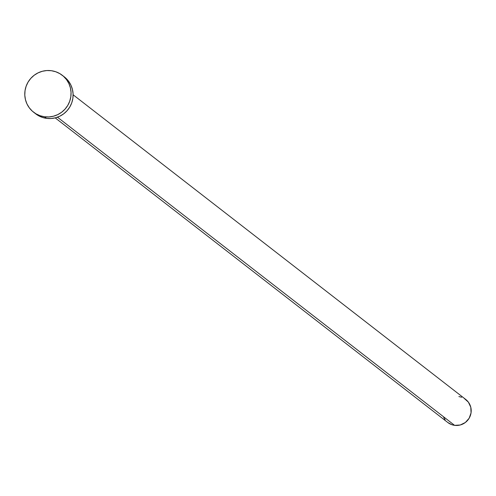 <?xml version="1.0" encoding="UTF-8"?>
<svg xmlns="http://www.w3.org/2000/svg" width="496" height="496" viewBox="0 0 496 496"><rect width="100%" height="100%" fill="white"/><g stroke="black" fill="none" stroke-linecap="round" stroke-linejoin="round"><path stroke-width="0.74" d="M55.199 117.881L447.795 422.499A14.613 14.378 -52.2 0 0 454.596 425.351L57.449 117.199L454.596 425.351A14.613 14.378 -52.2 0 0 465.707 399.416L73.11 94.792M44.479 116.771A23.374 23.008 127.8 0 1 33.592 112.208A23.374 23.008 127.8 0 1 26.679 84.841A23.374 23.008 127.8 0 1 51.361 70.711A23.374 23.008 127.8 0 1 62.254 75.268A23.374 23.008 127.8 0 1 69.167 102.641A23.374 23.008 127.8 0 1 44.479 116.771L46.525 118.358L44.479 116.771L40.083 115.723L35.985 113.832L32.345 111.166L29.301 107.83L26.976 103.955L25.457 99.69L24.8 95.189L25.029 90.638L26.145 86.205L28.092 82.063L30.802 78.368L34.168 75.262L38.068 72.869L42.34 71.275L46.835 70.544L51.361 70.711L55.763 71.753L59.861 73.65L63.5 76.31L66.538 79.645L68.863 83.52L70.389 87.792L71.046 92.287L70.81 96.838L69.7 101.271L67.754 105.419L65.044 109.114L61.671 112.214L57.778 114.613L53.5 116.2L49.011 116.932L44.479 116.771M33.592 112.208L35.638 113.795A23.374 23.008 -52.2 0 0 46.525 118.358A23.374 23.008 -52.2 0 0 71.207 104.222A23.374 23.008 -52.2 0 0 64.294 76.855L62.254 75.268M64.213 76.793L68.584 81.232L70.909 85.107L72.428 89.373L73.086 93.874L72.856 98.425L71.746 102.858L69.793 107.006L67.084 110.701L63.717 113.801L59.818 116.2L55.546 117.788L51.057 118.519L46.525 118.358L42.123 117.31L35.557 113.733M458.899 396.564L461.652 397.222M464.213 398.4L468.385 402.151L470.791 407.241L471.057 412.895L469.142 418.258L465.341 422.505L460.238 424.998L454.596 425.351L451.85 424.7L447.745 422.462M445.11 419.765L443.66 417.347"/></g></svg>
